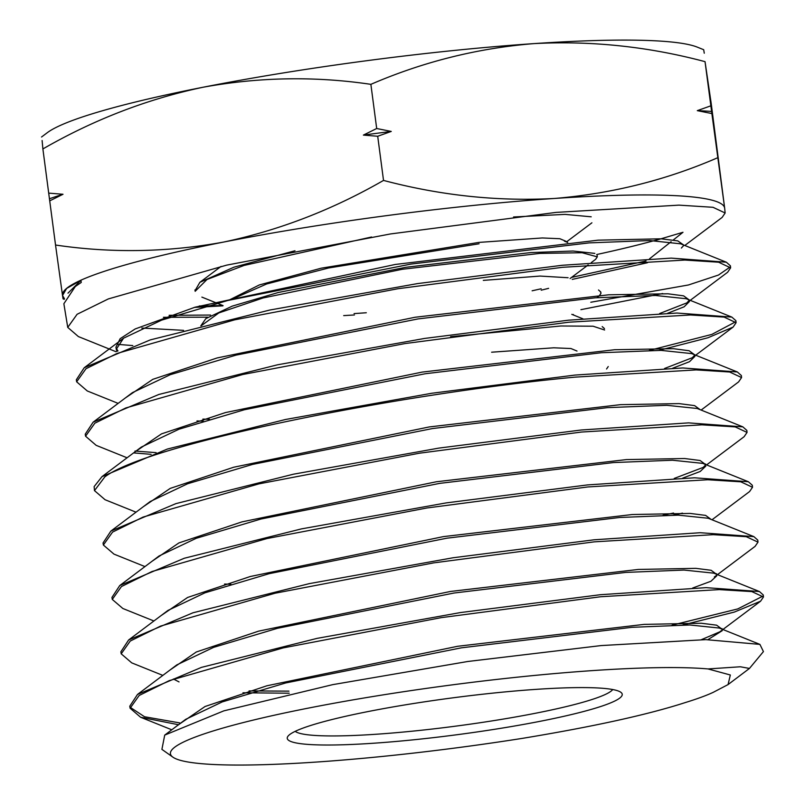 <?xml version="1.0" encoding="UTF-8"?>
<svg xmlns="http://www.w3.org/2000/svg" width="805" height="805" viewBox="0 0 805 805"><rect width="100%" height="100%" fill="white"/><g stroke="black" fill="none" stroke-linecap="round" stroke-linejoin="round"><path stroke-width="1.21" d="M373.339 743.246A168.939 18.555 -7.5 0 1 287.999 736.193A168.939 18.555 -7.5 0 1 536.13 689.362A168.939 18.555 -7.5 0 1 620.937 692.36A168.939 18.555 -7.5 0 1 548.527 719.62A168.939 18.555 -7.5 0 1 373.339 743.246M295.194 731.353A161.081 17.69 172.5 0 0 376.106 734.251A161.081 17.69 172.5 0 0 612.736 689.543M316.566 762.043A286.751 31.496 172.5 0 0 522.687 738.316C593.798 726.563 647.995 714.639 685.276 702.564C696.919 698.982 706.227 695.58 713.18 692.36L728.062 684.582L730.336 674.993L708.018 668.935A286.751 31.496 172.5 0 0 592.903 670.575A286.751 31.496 172.5 0 0 294.69 710.865A286.751 31.496 172.5 0 0 172.894 757.153A286.751 31.496 172.5 0 0 316.566 762.043M708.018 668.935L740.359 666.771L749.455 668.442L763.432 651.587L759.91 644.392L705.864 639.633L601.194 645.57L467.836 661.479L332.767 684.632L223.83 710.855L164.713 735.106L161.906 749.364L172.894 757.153M144.96 566.589L113.958 554.112L103.372 545.025L112.549 532.115L143.099 517.062L258.989 483.855L419.425 453.205L581.522 432.044L701.94 424.829L735.186 426.892L747.05 432.416L744.092 436.733L706.569 464.928M747.04 432.416L746.839 430.393L742.844 426.861L688.587 422.877L581.28 429.991L438.896 448.093L293.423 474.205L175.923 503.618L110.869 531.089L103.04 542.993L103.382 545.025M178.69 724.772L140.613 717.255L130.108 708.229L139.164 695.48L169.251 680.628L283.129 647.914L441.2 617.646L600.59 596.757L719.147 589.602L751.83 591.584L763.462 596.988L760.594 601.184L734.351 612.072L682.912 624.982M672.034 625.183L737.762 608.922L763.13 596.012M763.462 596.988L763.261 594.965L759.397 591.524L706.066 587.65L600.359 594.714L460.359 612.575L317.14 638.355L201.451 667.375L137.494 694.443L129.776 706.206L130.108 708.229M162.841 675.395L131.728 662.867L121.203 653.831L130.239 641.052L160.527 626.109L275.129 593.215L433.784 562.856L594.231 541.856L713.26 534.671L746.255 536.683L757.998 542.137L755.09 546.364L714.327 577.004M757.988 542.137L757.787 540.115L753.883 536.633L700.29 532.719L593.999 539.803L452.994 557.774L309.311 583.625L192.969 612.786L128.609 639.995L120.871 651.798L121.203 653.831M153.906 620.987L122.843 608.489L112.287 599.423L121.434 586.553L151.964 571.53L267.039 538.535L426.892 507.985L587.881 486.945L707.676 479.75L740.771 481.803L752.514 487.277L749.586 491.553L712.012 519.778M682.469 513.127L673.443 515.13M663.038 515.26L673.533 513.027M752.514 487.277L752.313 485.254L748.368 481.742L694.534 477.798L587.64 484.902L446.091 502.914L301.432 528.895L184.305 558.247L119.744 585.547L111.955 597.401L112.287 599.423M130.028 707.203L144.548 716.752L179.666 722.9M118.144 403.375L87.282 390.968L76.646 381.801L85.994 368.72L117.077 353.435L234.748 319.816L397.942 288.723L562.443 267.31L684.854 260.055L718.603 262.209L730.618 267.854L727.629 272.251L686.866 302.871L659.657 313.527M662.676 293.543L580.918 309.663M590.79 302.247L688.466 284.97L718.523 275.028L730.296 266.868M730.618 267.854L730.417 265.821L726.341 262.209L671.229 258.113L562.212 265.278L417.362 283.622L269.715 310.056L150.294 339.891L84.233 367.734L76.324 379.779L76.646 381.801M673.292 239.981L682.992 232.283L654.767 240.645M596.696 254.531A333.944 36.688 172.5 0 0 660.875 238.793M116.011 351.725L78.397 336.581L67.741 327.394L77.089 314.292L108.353 298.917L226.698 265.127L390.455 233.953L556.084 212.399L678.957 205.134L713.019 207.298L725.144 212.993L724.671 208.264A333.944 36.688 172.5 0 0 724.651 208.072A333.944 36.688 172.5 0 0 554.474 198.463C497.792 201.572 440.808 195.555 383.522 180.421L377.706 136.256L363.387 135.099L376.69 128.508L370.874 84.344C423.189 61.764 477.596 48.179 534.087 43.601C591.504 40.582 648.488 46.599 705.039 61.653L711.217 103.563L724.651 208.072L711.872 113.555L697.291 110.647L710.855 105.817L705.039 61.653M725.144 212.993L722.135 217.42L684.783 245.485M136.025 512.181L105.063 499.724L94.477 490.617L104.851 476.862C149.307 443.444 400.679 393.373 575.162 377.132L696.164 369.898L729.642 372.001L741.566 377.565L738.598 381.902L701.125 410.067M741.566 377.565L741.365 375.543L737.35 371.97L682.771 367.955L574.921 375.08L431.792 393.253L285.483 419.496L167.349 449.049L101.994 476.641L94.135 486.602L94.467 490.617M127.079 457.783L96.177 445.346L85.561 436.209L94.849 423.189L125.862 407.934L242.808 374.496L405.096 343.554L568.803 322.221L690.438 314.976L724.128 317.1L736.092 322.704L733.114 327.082L707.947 337.758L659.064 350.366M649.283 350.427L711.831 334.407L735.77 321.718M736.092 322.704L735.891 320.682L731.836 317.09L676.985 313.034L568.572 320.179L424.557 338.442L277.634 364.776L158.867 394.46L93.118 422.182L85.229 434.187L85.561 436.209M151.109 454.332L134.063 452.943M134.988 451.042L156.13 452.641M566.046 241.319L559.847 238.723L542.349 237.958L478.915 242.406L321.265 268.176L259.321 284.95L228.892 300.205M231.065 299.651L266.676 283.964L328.581 267.985L479.076 243.784M576.994 351.04L570.926 348.525L553.77 347.8L491.624 352.208M354.069 313.598L366.305 312.753M532.125 290.796L541.181 288.774M483.312 280.382L540.085 276.065L568.109 277.735M548.628 288.341L541.202 290.182M354.452 314.956L343.695 315.61M725.013 211.725L724.651 208.072M48.703 193.12L63.021 194.267L49.719 200.858L42.886 148.945C93.954 119.573 147.325 99.005 203.011 87.252A333.944 36.688 172.5 0 1 534.087 43.601A333.944 36.688 -7.5 0 1 697.231 47.113L703.691 49.709L704.264 53.211M710.855 105.817L711.872 113.555M717.688 157.73C666.067 180.129 611.659 193.703 554.474 198.463A333.944 36.688 172.5 0 0 223.398 242.114C167.38 252.337 111.422 253.303 55.535 245.022L49.719 200.858M376.69 128.508L391.27 131.426L377.706 136.256M383.522 180.421C332.455 209.793 279.083 230.361 223.398 242.114A333.944 36.688 172.5 0 0 62.498 295.375L63.062 298.876L64.239 299.349M41.538 137.011L47.304 132.684A333.944 36.688 172.5 0 1 203.011 87.252C259.029 77.028 314.986 76.062 370.874 84.344M55.535 245.022L62.498 295.375M42.112 140.513L42.886 148.945M199.278 305.981L222.834 305.538M63.021 194.267A377.746 41.498 172.5 0 0 49.467 198.755M391.27 131.426A377.746 41.498 172.5 0 0 363.387 135.099M711.62 111.452A377.746 41.498 172.5 0 0 697.291 110.647M195.263 307.138A333.944 36.688 172.5 0 0 223.015 305.608M591.202 216.807L565.07 214.382L513.57 216.978M294.982 250.747L233.983 267.169L199.871 282.334L195.112 290.595M594.835 253.394L573.019 251.029L530.636 252.589L406.072 267.26L278.299 292.497L232.232 306.131L205.839 318.619L200.817 325.874M600.681 292.728L600.802 292.014L598.528 289.981M604.464 328.601L602.19 326.578M371.578 237.002L244.126 265.419L206.986 279.496L195.162 291.299L194.941 289.911M591.242 262.621L595.609 259.331L597.3 256.855L582.106 252.73L539.853 253.404L402.369 269.262L263.104 297.961L218.839 312.924L201.2 325.773M596.847 297.689L599.232 295.898L600.943 293.402L600.802 292.014M604.605 330L593.094 326.216L560.823 325.985L450.589 336.671M606.567 368.992L608.238 366.547M132.805 345.587L117.49 344.339M222.804 305.86L194.347 307.409M64.46 298.725L62.518 295.526L66.634 288.432L80.933 280.361L81.245 282.454L75.278 286.54L63.867 303.737L67.741 327.394M141.821 328.048L183.56 330.352M749.455 668.442L728.062 684.582M164.713 735.106L185.693 719.338L222.25 701.91L285.755 682.942L461.335 647.834L631.945 627.316L689.774 624.982L719.298 628.051L759.91 644.392M722.236 630.677L707.947 639.623M289.226 693.206L242.979 692.783M137.494 694.443L176.818 664.89L213.587 647.371L277.463 628.303L454.111 593.013L625.797 572.405L684.019 570.061L713.773 573.16L759.397 591.524M716.762 575.827L710.926 581.26L692.662 588.022M128.609 639.995L167.943 610.432L204.923 592.832L269.172 573.673L446.896 538.193L619.659 517.484L678.273 515.15L708.259 518.269L753.883 536.633M230.924 584.269L224.575 584.048M119.744 585.547L159.068 555.983L196.259 538.293L260.901 519.034L439.691 483.372L613.541 462.563L672.537 460.229L702.745 463.378L748.368 481.742M705.814 466.115L700.229 471.468L682.731 478.11M110.869 531.089L150.193 501.535L187.605 483.755L252.619 464.394L432.496 428.552L607.433 407.642L666.812 405.307L697.231 408.497L742.844 426.851M101.994 476.63L141.318 447.087L178.941 429.226L244.338 409.755L425.302 373.731L601.335 352.731L661.096 350.386L691.716 353.606L737.35 371.97M694.866 356.414L689.513 361.687L672.739 368.197M203.242 421.176L196.984 420.945M93.118 422.182L132.433 392.639L170.268 374.687L236.056 355.126L418.107 318.911L595.237 297.81L655.381 295.465L686.212 298.725L731.836 317.09M689.392 301.553L684.139 306.796L667.707 313.246M117.017 351.332L116.272 349.29L123.547 338.201L161.584 320.149L227.765 300.486L410.912 264.09L589.149 242.889L649.675 240.544L680.708 243.835L726.341 262.209M178.78 724.53L205.044 706.508L266.898 685.78L457.612 646.284L644.181 624.378L701.376 623.251L716.621 625.173L721.994 629.138M760.594 601.184L719.821 631.814L701.376 639.673M288.955 691.133L249.047 690.921M179.032 681.916L173.447 679.018M169.885 670.102L196.319 651.99L258.576 631.15L450.508 591.454L638.234 569.447L695.792 568.34L711.117 570.282L716.531 574.267M160.98 615.674L187.605 597.461L250.275 576.511L443.424 536.613L632.307 514.526L690.197 513.429L705.613 515.391L711.137 519.426M152.085 561.236L178.901 542.932L241.983 521.871L436.34 481.772L626.381 459.595L684.622 458.518L700.119 460.51L705.583 464.525M705.391 465.119L703.329 467.353L674.238 478.432M143.189 506.798L170.207 488.404L233.692 467.232L429.266 426.932L620.464 404.663L679.038 403.607L694.614 405.619L700.179 409.685M134.294 452.37L161.503 433.875L225.4 412.593L422.182 372.091L614.537 349.742L673.453 348.696L689.11 350.739L694.645 354.784M694.453 355.408L692.35 357.702L664.548 368.489M209.501 419.294L202.89 419.103M125.399 397.932L152.809 379.336L217.119 357.953L415.108 317.25L608.6 294.811L667.858 293.785L683.606 295.848L689.181 299.913M688.989 300.547L686.866 302.871M117.973 350.96L116.202 348.243M116.272 349.29L115.94 347.217L120.146 338.684L135.18 328.953L195.092 307.188L395.245 264.463L598.135 240.162L661.036 238.803L677.77 240.876L683.757 245.072M683.515 245.696L681.372 248.051M671.078 241.731L649.595 258.767M646.053 260.981L571.58 277.393M210.578 315.057L169.131 315.319M67.992 293.141L80.933 280.361M647.431 262.742L572.234 279.395M207.73 317.2L163.415 317.301M75.278 286.54L81.245 282.454M573.391 314.986L573.341 314.463M597.159 255.457L597.3 256.855M591.906 222.804L566.418 241.953M201.874 297.105L223.096 305.648M588.173 264.925L570.071 278.53M221.043 266.425L199.871 282.334M564.436 241.158L567.706 242.476M571.792 314.342L582.901 318.81M123.547 338.201L84.233 367.734M722.085 629.178L722.035 628.584M716.611 574.297L716.551 573.734M705.653 464.555L705.603 464.032M171.777 729.793L140.613 717.255M694.816 355.86L733.114 327.082"/></g></svg>

